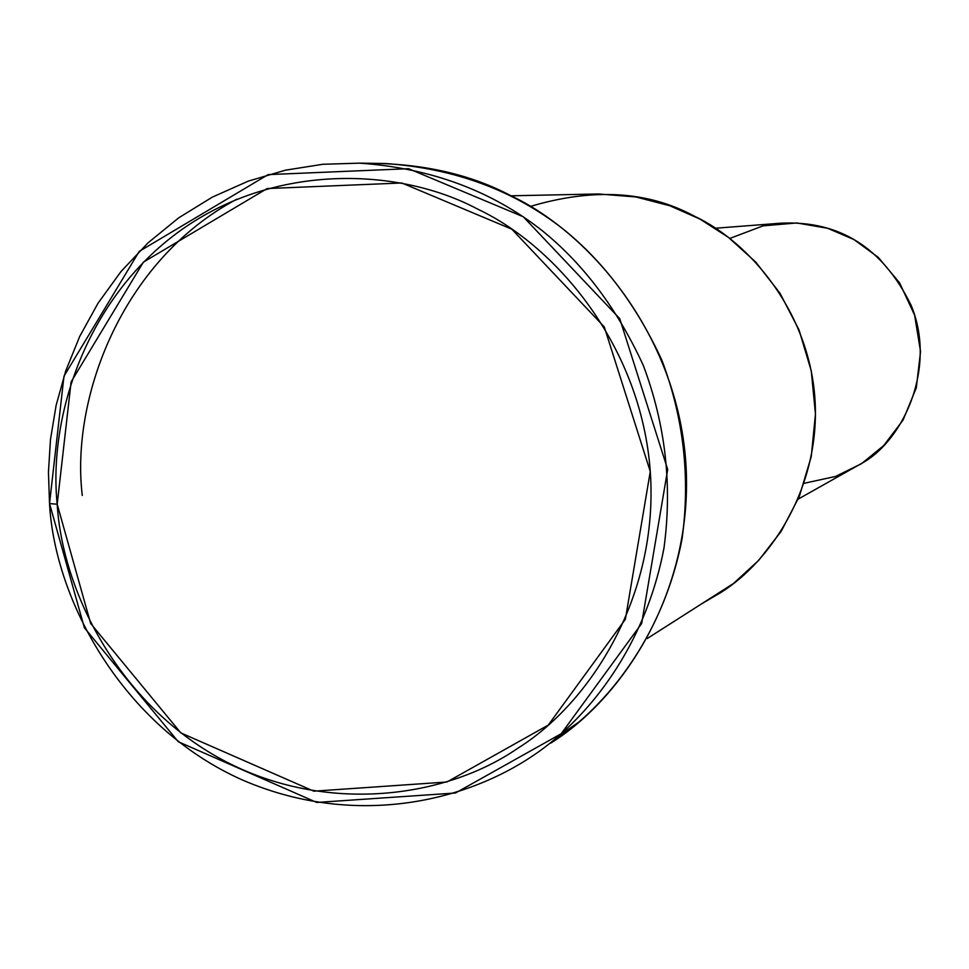 <?xml version="1.0" encoding="UTF-8"?>
<svg xmlns="http://www.w3.org/2000/svg" width="969" height="969" viewBox="0 0 969 969"><rect width="100%" height="100%" fill="white"/><g stroke="black" fill="none" stroke-linecap="round" stroke-linejoin="round"><path stroke-width="1.45" d="M49.528 503.577L57.195 504.231L71.112 381.871L143.388 262.139L267.141 188.555L401.832 182.984L511.826 229.193L604.281 326.928L650.272 471.515L625.368 619.3L548.272 725.078L446.915 782.007L313.811 791.176L180.84 732.915L90.662 623.491L57.195 504.231L49.528 503.577L84.376 627.742L178.26 741.709L316.754 802.453L455.466 793.005L561.184 733.739L641.648 623.527L667.689 469.432L619.736 318.656L523.284 216.777L408.567 168.691L268.147 174.614L139.233 251.395L63.99 376.154L49.528 503.577L48.45 472.266L50.485 439.393L56.117 405.393L65.747 370.848L79.688 336.473L98.099 303.103L120.931 271.623L147.942 242.94L178.635 217.88L212.344 197.119L248.221 181.155L285.346 170.205L322.786 164.282L359.693 163.143C430.527 168.121 491.392 190.639 542.265 230.707C583.665 264.162 617.338 309.063 643.295 365.398C665.558 424.628 672.45 485.578 663.947 548.248C648.661 628.784 606.727 694.458 558.217 736.283C487.843 798.165 362.903 832.31 242.177 779.875C122.312 726.471 54.676 599.787 49.528 503.577M729.79 238.447L763.051 225.862L796.821 222.955L827.708 228.296L853.895 239.525L878.193 257.294L899.559 282.815L914.615 315.167L920.55 351.553L916.299 387.83L903.096 420.001L883.776 445.498L861.538 463.666L835.484 476.469L804.185 483.289M798.214 499.096L863.645 462.274C904.586 438.315 936.611 366.561 911.151 305.356C882.82 247.701 839.384 220.314 780.832 223.197L715.413 228.224M530.346 206.433C593.173 187.768 647.825 191.002 694.288 216.123C750.127 242.298 808.97 311.957 814.929 398.586C820.84 485.19 772.196 560.421 720.827 592.543L701.847 603.675L733.388 583.556L758.582 560.482L781.196 531.303L799.364 496.322L811.259 456.605L815.45 414.005L811.271 370.933L799.025 329.908L779.912 293.123L755.699 262.054L728.397 237.369L699.824 218.994L669.785 205.755L635.737 196.937L598.442 193.97L511.038 195.799M82.292 495.486C70.604 399.967 120.64 261.097 236.715 199.226M375.766 163.386C427.05 164.536 471.939 175.244 510.433 195.484C591.151 233.517 676.798 335.456 685.773 461.922C694.64 588.377 624.448 697.305 550.683 743.15L578.868 722.062C626.216 681.255 667.156 617.217 682.091 538.716C690.4 477.644 683.702 418.257 662.021 360.565C636.718 305.671 603.893 261.933 563.522 229.35C513.909 190.312 454.534 168.376 385.408 163.519L359.693 163.143M57.195 504.231C62.391 590.993 118.242 703.603 222.216 759.696C326.202 815.801 447.363 797.148 517.761 748.274C590.206 703.143 659.077 595.959 650.272 471.515C641.357 347.047 557.163 246.683 477.838 209.195C400.136 167.625 275.547 162.308 180.452 230.549C85.405 298.791 48.28 417.76 57.195 504.231M647.28 638.498L733.388 583.556M558.217 736.283L578.868 722.062"/></g></svg>
